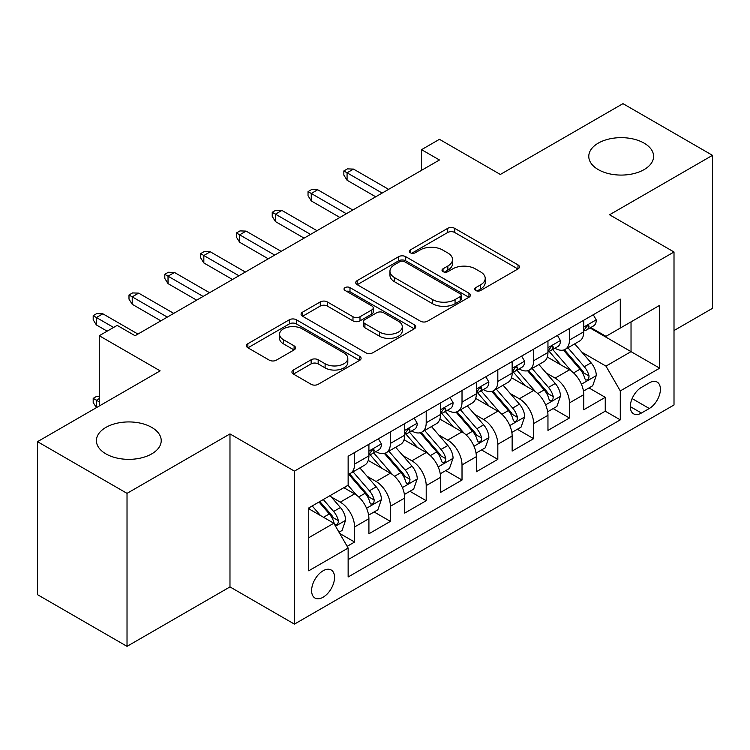 <?xml version="1.0" encoding="UTF-8"?>
<svg xmlns="http://www.w3.org/2000/svg" width="750" height="750" viewBox="0 0 750 750"><rect width="100%" height="100%" fill="white"/><g stroke="black" fill="none" stroke-linecap="round" stroke-linejoin="round"><path stroke-width="1.12" d="M475.725 290.503A3.478 2.006 0 0 0 480.647 290.503L517.987 268.941A4.969 2.869 0 0 0 519.45 266.916A4.969 2.869 0 0 0 517.987 264.881L454.725 228.356A4.969 2.869 0 0 0 447.694 228.356L410.344 249.919A3.478 2.006 0 0 0 409.331 251.334A3.478 2.006 0 0 0 410.344 252.759A3.478 2.006 0 0 0 415.266 252.759L420.103 249.966A15.909 9.188 0 0 1 442.594 249.966L447.872 253.012A15.909 9.188 0 0 1 452.531 259.5A15.909 9.188 0 0 1 447.872 265.997L443.034 268.791A3.478 2.006 0 0 0 442.013 270.206A3.478 2.006 0 0 0 443.034 271.631A3.478 2.006 0 0 0 447.956 271.631L452.794 268.837A15.909 9.188 0 0 1 475.284 268.837L480.553 271.884A15.909 9.188 0 0 1 485.212 278.372A15.909 9.188 0 0 1 480.553 284.869L475.725 287.662A3.478 2.006 0 0 0 474.703 289.078A3.478 2.006 0 0 0 475.725 290.503L475.725 287.662M151.734 427.406A32.409 18.713 0 0 0 116.409 423.356A32.409 18.713 0 0 0 96.403 440.644A32.409 18.713 0 0 0 105.891 453.872A32.409 18.713 0 0 0 141.216 457.931A32.409 18.713 0 0 0 161.222 440.644A32.409 18.713 0 0 0 151.734 427.406M644.109 143.138A32.409 18.713 0 0 0 608.784 139.078A32.409 18.713 0 0 0 588.778 156.366A32.409 18.713 0 0 0 598.266 169.603A32.409 18.713 0 0 0 633.591 173.653A32.409 18.713 0 0 0 653.597 156.366A32.409 18.713 0 0 0 644.109 143.138M323.081 597.244A16.209 9.356 120 0 0 333.666 582.966A16.209 9.356 120 0 0 331.181 569.981A16.209 9.356 120 0 0 323.081 570.788A16.209 9.356 120 0 0 312.488 585.066A16.209 9.356 120 0 0 314.972 598.05A16.209 9.356 120 0 0 323.081 597.244M293.391 370.003A4.969 2.869 0 0 0 291.938 372.028A4.969 2.869 0 0 0 293.391 374.062L311.137 384.309A4.969 2.869 0 0 0 318.169 384.309L359.644 360.356A4.969 2.869 0 0 0 361.097 358.331A4.969 2.869 0 0 0 359.644 356.306L296.372 319.772A4.969 2.869 0 0 0 289.35 319.772L247.875 343.716A4.969 2.869 0 0 0 246.412 345.75A4.969 2.869 0 0 0 247.875 347.775L269.316 360.159A4.969 2.869 0 0 0 276.337 360.159L294.094 349.913A4.969 2.869 0 0 0 295.547 347.878A4.969 2.869 0 0 0 294.094 345.853L283.463 339.713A13.294 7.678 0 0 1 279.562 334.284A13.294 7.678 0 0 1 287.775 327.188A13.294 7.678 0 0 1 302.259 328.856L343.912 352.903A13.294 7.678 0 0 1 347.812 358.331A13.294 7.678 0 0 1 339.6 365.428A13.294 7.678 0 0 1 325.106 363.759L318.169 359.756A4.969 2.869 0 0 0 311.137 359.756L293.391 370.003L293.391 374.062M674.006 330.553L712.5 308.325L712.5 155.334L622.978 103.65L500.334 174.459L439.453 139.312L421.556 149.653L439.453 159.984L135.075 335.719L117.178 325.378L99.272 335.719L99.272 406.012M127.022 493.359L127.022 646.35L229.978 586.912L229.978 433.922L127.022 493.359L37.5 441.675L160.144 370.866L99.272 335.719M229.978 433.922L294.431 471.131L674.006 251.991L674.006 404.981L294.431 624.122L294.431 471.131M712.5 155.334L609.553 214.772L674.006 251.991M420.45 321.197A4.969 2.869 0 0 0 427.481 321.197L468.956 297.253A4.969 2.869 0 0 0 470.409 295.219A4.969 2.869 0 0 0 468.956 293.194L405.694 256.659A4.969 2.869 0 0 0 398.663 256.659L357.188 280.613A4.969 2.869 0 0 0 355.725 282.638A4.969 2.869 0 0 0 357.188 284.672L420.45 321.197M346.444 291.253A3.478 2.006 0 0 1 349.978 291.741L349.978 287.606L414.3 324.75A4.969 2.869 0 0 1 415.753 326.775A4.969 2.869 0 0 1 414.3 328.809L372.825 352.753A4.969 2.869 0 0 1 365.794 352.753L302.531 316.219L302.531 312.169A4.969 2.869 0 0 0 301.069 314.194A4.969 2.869 0 0 0 302.531 316.219M302.531 312.169L320.278 301.913A4.969 2.869 0 0 1 327.309 301.913L352.969 316.734A4.969 2.869 0 0 0 360 316.734L371.775 309.928A4.969 2.869 0 0 0 373.228 307.903A4.969 2.869 0 0 0 371.775 305.878L345.056 290.447A3.478 2.006 0 0 1 344.034 289.031A3.478 2.006 0 0 1 346.191 287.175A3.478 2.006 0 0 1 349.978 287.606M127.022 646.35L37.5 594.666L37.5 441.675M347.156 546.337L354.591 542.044L339.731 533.466M331.275 496.959L340.266 502.144A20.259 11.691 60 0 1 354.591 526.959L368.916 518.681L368.916 533.775L390.394 521.372L374.1 511.969M367.087 476.278L376.078 481.472A20.259 11.691 60 0 1 390.394 506.278L404.719 498.009L404.719 513.103L426.206 500.7L409.913 491.297M402.891 455.606L411.881 460.8A20.259 11.691 60 0 1 426.206 485.606L440.531 477.338L440.531 492.431L462.019 480.028L445.725 470.616M438.703 434.934L447.694 440.128A20.259 11.691 60 0 1 462.019 464.934L476.344 456.666L476.344 471.759L497.822 459.347L481.528 449.944M474.506 414.262L483.497 419.447A20.259 11.691 60 0 1 497.822 444.262L512.147 435.994L512.147 451.078L533.634 438.675L517.341 429.272M510.319 393.581L519.309 398.775A20.259 11.691 60 0 1 533.634 423.581L547.959 415.312L547.959 430.406L569.447 418.003L569.447 402.909A20.259 11.691 -120 0 0 555.122 378.103L546.131 372.909M553.153 408.6L569.447 418.003M368.916 518.681A20.259 11.691 -120 0 0 354.591 493.875L343.847 487.678M404.719 498.009A20.259 11.691 -120 0 0 390.394 473.203L368.25 460.416M440.531 477.338A20.259 11.691 -120 0 0 426.206 452.531L404.062 439.744M476.344 456.666A20.259 11.691 -120 0 0 462.019 431.85L439.875 419.072M512.147 435.994A20.259 11.691 -120 0 0 497.822 411.178L475.678 398.391M547.959 415.312A20.259 11.691 -120 0 0 533.634 390.506L511.491 377.719M649.294 382.856L641.419 387.403A15.703 9.066 120 0 0 631.163 401.241A15.703 9.066 120 0 0 633.572 413.822A15.703 9.066 120 0 0 641.419 413.044L649.294 408.497A15.703 9.066 120 0 0 659.55 394.659A15.703 9.066 120 0 0 657.15 382.078A15.703 9.066 120 0 0 649.294 382.856M308.756 537.703L333.816 523.237L348.141 548.044L348.141 576.984L620.288 419.859L620.288 390.919L605.972 366.112L581.934 352.238M348.141 548.044L308.756 570.788L308.756 507.937L348.141 485.194L348.141 456.253L620.288 299.128L620.288 328.069L659.681 305.325L659.681 368.175L620.288 390.919M375.891 451.594L376.078 451.697A20.259 11.691 60 0 0 386.203 452.7L400.528 444.431A20.259 11.691 -120 0 0 404.719 435.159L404.719 423.581M411.694 430.922L411.881 431.025A20.259 11.691 60 0 0 422.016 432.028L436.331 423.759A20.259 11.691 -120 0 0 440.531 414.488L440.531 402.909M447.506 410.241L447.694 410.353A20.259 11.691 60 0 0 457.819 411.356L472.144 403.087A20.259 11.691 -120 0 0 476.344 393.816L476.344 382.238M483.309 389.569L483.497 389.681A20.259 11.691 60 0 0 493.631 390.684L507.956 382.416A20.259 11.691 -120 0 0 512.147 373.134L512.147 361.556M519.122 368.897L519.309 369A20.259 11.691 60 0 0 529.434 370.003L543.759 361.734A20.259 11.691 -120 0 0 547.959 352.462L547.959 340.884M348.141 559.622L605.25 411.178L605.25 397.331L583.762 409.734L583.762 394.641A20.259 11.691 -120 0 0 569.447 369.834L547.294 357.047M554.934 348.225L555.122 348.328A20.259 11.691 -120 0 0 565.247 349.331A20.259 11.691 -120 0 0 569.447 340.059L569.447 328.481M565.247 349.331L579.572 341.062A20.259 11.691 -120 0 0 583.762 331.791L583.762 320.212M354.591 452.531L354.591 464.109A20.259 11.691 60 0 1 350.391 473.381A20.259 11.691 60 0 1 348.141 474.197M350.391 473.381L364.716 465.113A20.259 11.691 -120 0 0 368.916 455.831L368.916 444.253M390.394 431.85L390.394 443.428A20.259 11.691 60 0 1 386.203 452.7M426.206 411.178L426.206 422.756A20.259 11.691 60 0 1 422.016 432.028M462.019 390.506L462.019 402.084A20.259 11.691 60 0 1 457.819 411.356M497.822 369.834L497.822 381.412A20.259 11.691 60 0 1 493.631 390.684M533.634 349.153L533.634 360.731A20.259 11.691 60 0 1 529.434 370.003M533.634 423.581L533.634 438.675M497.822 444.262L497.822 459.347M462.019 464.934L462.019 480.028M426.206 485.606L426.206 500.7M390.394 506.278L390.394 521.372M354.591 526.959L354.591 542.044M333.816 523.237L308.756 508.762M605.972 366.112L631.031 351.637L631.031 321.872L659.681 305.325M590.025 327.966L659.681 368.175M590.737 327.544L605.972 336.337L620.288 328.069M229.978 586.912L294.431 624.122M421.556 149.653L421.556 170.325M588.956 387.919L605.25 397.331M605.25 411.178L620.288 419.859M477.113 290.991L480.553 289.003A15.909 9.188 0 0 0 485.212 282.516L485.212 278.372M452.531 259.5L452.531 263.634A15.909 9.188 0 0 1 447.872 270.131L444.422 272.119M517.922 268.978L454.725 232.491A4.969 2.869 0 0 0 447.694 232.491L411.741 253.247M468.891 297.291L405.694 260.794A4.969 2.869 0 0 0 398.663 260.794L357.253 284.709M460.172 296.644A3.478 2.006 0 0 0 461.194 295.219A3.478 2.006 0 0 0 460.172 293.803L404.634 261.741A3.478 2.006 0 0 0 399.713 261.741L394.622 264.675A15.909 9.188 0 0 0 389.962 271.172A15.909 9.188 0 0 0 394.622 277.669L432.581 299.578A15.909 9.188 0 0 0 455.072 299.578L460.172 296.644L460.172 300.778A3.478 2.006 0 0 0 461.194 299.353L461.194 295.219M389.962 271.172L389.962 275.306A15.909 9.188 0 0 0 394.622 281.803L394.622 277.669M460.172 300.778L455.072 303.722A15.909 9.188 0 0 1 432.581 303.722L394.622 281.803M302.597 316.266L320.278 306.047L320.278 301.913M373.228 307.903L373.228 312.037A4.969 2.869 0 0 1 371.775 314.062L360 320.869A4.969 2.869 0 0 1 352.969 320.869L327.309 306.047A4.969 2.869 0 0 0 320.278 306.047M349.978 291.741L414.234 328.847M379.594 332.1A13.294 7.678 0 0 0 394.078 333.769A13.294 7.678 0 0 0 402.291 326.672A13.294 7.678 0 0 0 398.4 321.244L383.719 312.769A4.969 2.869 0 0 0 376.688 312.769L364.913 319.575A4.969 2.869 0 0 0 363.459 321.6A4.969 2.869 0 0 0 364.913 323.634L379.594 332.1L379.594 336.234A13.294 7.678 0 0 0 394.078 337.903A13.294 7.678 0 0 0 402.291 330.806L402.291 326.672M363.459 321.6L363.459 325.734A4.969 2.869 0 0 0 364.913 327.769L364.913 323.634M379.594 336.234L364.913 327.769M347.812 358.331L347.812 362.466A13.294 7.678 0 0 1 339.6 369.562A13.294 7.678 0 0 1 325.106 367.894L318.169 363.891A4.969 2.869 0 0 0 311.137 363.891L293.456 374.1M279.562 334.284L279.562 338.419A13.294 7.678 0 0 0 283.463 343.847L283.463 339.713M294.028 349.95L283.463 343.847M359.578 360.403L296.372 323.906A4.969 2.869 0 0 0 289.35 323.906L247.941 347.812M583.462 391.097L592.716 385.753L596.297 375.413A13.416 7.744 -120 0 0 591.075 362.812L574.716 343.866M571.434 371.137L552.731 349.491M560.794 364.838L549.938 352.275A32.156 18.562 -120 0 0 548.944 351.15M563.419 350.062L579.975 369.225A13.416 7.744 60 0 1 584.756 378.469L585.731 380.053L587.55 379.8L588.759 378.328L589.05 375.984A13.416 7.744 -120 0 0 584.269 366.741L567.909 347.794M564.394 349.753L582.178 370.341A6.834 3.947 60 0 1 583.903 373.012L589.05 375.984M593.259 314.738L596.297 320.006A13.416 7.744 60 0 1 593.522 325.941L586.716 329.869A13.416 7.744 -120 0 0 589.05 326.784L588.769 325.594L587.091 325.922L584.756 329.259A13.416 7.744 60 0 1 583.762 331.172M584.212 330.497L584.269 330.497A13.416 7.744 -120 0 0 586.716 329.869M382.162 193.069L347.072 172.809L347.072 180.253L343.847 175.078L343.847 170.944L347.072 172.809L353.512 169.088L388.603 189.347M347.072 180.253L375.712 196.791M343.847 170.944L347.428 168.881L353.512 169.088M547.659 411.769L556.912 406.425L560.484 396.084A13.416 7.744 -120 0 0 555.262 383.484L538.903 364.547M535.622 391.819L516.928 370.162M524.981 385.509L514.134 372.947A32.156 18.562 -120 0 0 513.131 371.822M527.616 370.734L544.163 389.897A13.416 7.744 60 0 1 548.944 399.141L549.928 400.734L551.737 400.472L552.947 399L553.247 396.656A13.416 7.744 -120 0 0 548.456 387.413L532.097 368.475M528.591 370.425L546.366 391.012A6.834 3.947 60 0 1 548.091 393.684L553.247 396.656M511.847 432.441L521.1 427.097L524.681 416.766A13.416 7.744 -120 0 0 519.45 404.156L503.091 385.219M499.819 412.491L481.116 390.844M489.178 406.181L478.322 393.619A32.156 18.562 -120 0 0 477.328 392.503M491.803 391.406L508.35 410.569A13.416 7.744 60 0 1 513.141 419.812L514.116 421.406L515.925 421.153L517.144 419.672L517.434 417.338A13.416 7.744 -120 0 0 512.653 408.084L496.294 389.147M492.778 391.097L510.562 411.684A6.834 3.947 60 0 1 512.278 414.356L517.434 417.338M476.034 453.113L485.287 447.778L488.869 437.438A13.416 7.744 -120 0 0 483.647 424.838L467.288 405.891M464.006 433.163L445.303 411.516M453.366 426.863L442.509 414.291A32.156 18.562 -120 0 0 441.516 413.175M456 412.087L472.547 431.241A13.416 7.744 60 0 1 477.328 440.484L478.303 442.078L480.122 441.825L481.331 440.353L481.622 438.009A13.416 7.744 -120 0 0 476.841 428.766L460.481 409.819M456.966 411.769L474.75 432.356A6.834 3.947 60 0 1 476.475 435.028L481.622 438.009M440.231 473.794L449.484 468.45L453.066 458.109A13.416 7.744 -120 0 0 447.834 445.509L431.475 426.562M428.194 453.834L409.5 432.188M417.553 447.534L406.706 434.972A32.156 18.562 -120 0 0 405.703 433.847M420.188 432.759L436.734 451.922A13.416 7.744 60 0 1 441.516 461.166L442.5 462.75L444.309 462.497L445.528 461.025L445.819 458.681A13.416 7.744 -120 0 0 441.028 449.438L424.669 430.491M421.163 432.441L438.938 453.028A6.834 3.947 60 0 1 440.663 455.709L445.819 458.681M557.447 335.409L560.484 340.678A13.416 7.744 60 0 1 557.709 346.622L550.903 350.55A13.416 7.744 -120 0 0 553.247 347.456L552.966 346.266L551.287 346.594L548.944 349.931A13.416 7.744 60 0 1 547.959 351.844M548.409 351.178L548.456 351.178A13.416 7.744 -120 0 0 550.903 350.55M346.35 213.741L311.259 193.481L311.259 200.925L308.034 195.75L308.034 191.616L311.259 193.481L317.709 189.759L352.8 210.019M311.259 200.925L339.909 217.463M308.034 191.616L311.616 189.553L317.709 189.759M521.634 356.081L524.681 361.35A13.416 7.744 60 0 1 521.906 367.294L515.1 371.222A13.416 7.744 -120 0 0 517.434 368.128L517.153 366.938L515.475 367.275L513.141 370.613A13.416 7.744 60 0 1 512.147 372.516M512.597 371.85L512.653 371.85A13.416 7.744 -120 0 0 515.1 371.222M310.547 234.412L275.447 214.153L275.447 221.597L272.231 216.431L272.231 212.297L275.447 214.153L281.897 210.431L316.988 230.691M275.447 221.597L304.097 238.134M272.231 212.297L275.812 210.225L281.897 210.431M485.831 376.753L488.869 382.031A13.416 7.744 60 0 1 486.094 387.966L479.288 391.894A13.416 7.744 -120 0 0 481.622 388.8L481.341 387.609L479.662 387.947L477.328 391.284A13.416 7.744 60 0 1 476.344 393.197M476.784 392.522L476.841 392.522A13.416 7.744 -120 0 0 479.288 391.894M274.734 255.094L239.644 234.825L239.644 242.269L236.419 237.103L236.419 232.969L239.644 234.825L246.084 231.103L281.184 251.372M239.644 242.269L268.284 258.806M236.419 232.969L240 230.897L246.084 231.103M450.019 397.434L453.066 402.703A13.416 7.744 60 0 1 450.281 408.637L443.484 412.566A13.416 7.744 -120 0 0 445.819 409.481L445.538 408.291L443.859 408.619L441.516 411.956A13.416 7.744 60 0 1 440.531 413.869M440.981 413.194L441.028 413.194A13.416 7.744 -120 0 0 443.484 412.566M238.922 275.766L203.831 255.506L203.831 262.95L200.606 257.775L200.606 253.641L203.831 255.506L210.281 251.784L245.372 272.044M203.831 262.95L232.481 279.488M200.606 253.641L204.188 251.578L210.281 251.784M404.419 494.466L413.672 489.122L417.253 478.781A13.416 7.744 -120 0 0 412.031 466.181L395.663 447.244M392.391 474.516L373.688 452.859M381.75 468.206L370.894 455.644A32.156 18.562 -120 0 0 369.9 454.519M384.375 453.431L400.922 472.594A13.416 7.744 60 0 1 405.712 481.838L406.688 483.431L408.497 483.169L409.716 481.697L410.006 479.353A13.416 7.744 -120 0 0 405.225 470.109L388.866 451.172M385.35 453.122L403.134 473.709A6.834 3.947 60 0 1 404.859 476.381L410.006 479.353M414.206 418.106L417.253 423.375A13.416 7.744 60 0 1 414.478 429.309L407.672 433.238A13.416 7.744 -120 0 0 410.006 430.153L409.725 428.962L408.047 429.291L405.712 432.628A13.416 7.744 60 0 1 404.719 434.541M405.169 433.875L405.225 433.875A13.416 7.744 -120 0 0 407.672 433.238M203.119 296.438L168.028 276.178L168.028 283.622L164.803 278.447L164.803 274.312L168.028 276.178L174.469 272.456L209.559 292.716M168.028 283.622L196.669 300.159M164.803 274.312L168.384 272.25L174.469 272.456M368.616 515.138L377.869 509.794L381.441 499.453A13.416 7.744 -120 0 0 376.219 486.853L359.859 467.916M356.578 495.188L348.009 485.269M345.938 488.878L344.55 487.266M348.572 474.103L365.119 493.266A13.416 7.744 60 0 1 369.9 502.509L370.875 504.103L372.694 503.85L373.903 502.369L374.203 500.034A13.416 7.744 -120 0 0 369.413 490.781L353.053 471.844M349.537 473.794L367.322 494.381A6.834 3.947 60 0 1 369.047 497.053L374.203 500.034M339.009 532.228L342.056 530.466L345.637 520.134A13.416 7.744 -120 0 0 340.406 507.534L330.113 495.609M320.494 515.541L312.206 505.941M310.125 509.559L308.756 507.966M319.003 502.013L329.306 513.938A13.416 7.744 60 0 1 334.097 523.181L335.072 524.775L336.881 524.522L338.1 523.05L338.391 520.706A13.416 7.744 -120 0 0 333.609 511.462L323.306 499.538M319.838 501.534L331.519 515.053A6.834 3.947 60 0 1 333.234 517.725L338.391 520.706M99.272 398.569L96.403 400.219L99.272 401.878M93.188 398.363L96.403 400.219L96.403 407.662L93.188 402.497L93.188 398.363L96.759 396.291L99.272 396.384M378.403 438.778L381.441 444.047A13.416 7.744 60 0 1 378.666 449.991L371.859 453.919A13.416 7.744 -120 0 0 374.203 450.825L373.912 449.634L372.244 449.972L369.9 453.309A13.416 7.744 60 0 1 368.916 455.212M369.356 454.547L369.413 454.547A13.416 7.744 -120 0 0 371.859 453.919M167.306 317.109L132.216 296.85L132.216 304.294L128.991 299.128L128.991 294.994L132.216 296.85L138.656 293.128L173.756 313.387M132.216 304.294L160.866 320.831M128.991 294.994L132.572 292.922L138.656 293.128M113.597 327.45L96.403 317.522L96.403 324.966L93.188 319.8L93.188 315.666L96.403 317.522L102.853 313.8L137.944 334.069M96.403 324.966L107.147 331.172M93.188 315.666L96.759 313.594L102.853 313.8M340.266 502.144L354.591 493.875M376.078 481.472L390.394 473.203M411.881 460.8L426.206 452.531M447.694 440.128L462.019 431.85M483.497 419.447L497.822 411.178M519.309 398.775L533.634 390.506M555.122 378.103L569.447 369.834M569.447 340.059L583.762 331.791M354.591 464.109L368.916 455.831M390.394 443.428L404.719 435.159M426.206 422.756L440.531 414.488M462.019 402.084L476.344 393.816M497.822 381.412L512.147 373.134M533.634 360.731L547.959 352.462M569.447 402.909L583.762 394.641M632.128 398.578L649.294 408.497M630.319 406.631L641.419 413.044M480.553 289.003L480.553 284.869M443.034 271.631L443.034 268.791M447.872 270.131L447.872 265.997M410.344 252.759L410.344 249.919M447.694 232.491L447.694 228.356M454.725 232.491L454.725 228.356M517.987 268.941L517.987 264.881M357.188 284.672L357.188 280.613M398.663 260.794L398.663 256.659M405.694 260.794L405.694 256.659M468.956 297.253L468.956 293.194M432.581 303.722L432.581 299.578M455.072 303.722L455.072 299.578M327.309 306.047L327.309 301.913M352.969 320.869L352.969 316.734M360 320.869L360 316.734M371.775 314.062L371.775 309.928M414.3 328.809L414.3 324.75M311.137 363.891L311.137 359.756M318.169 363.891L318.169 359.756M325.106 367.894L325.106 363.759M294.094 349.913L294.094 345.853M247.875 347.775L247.875 343.716M289.35 323.906L289.35 319.772M296.372 323.906L296.372 319.772M359.644 360.356L359.644 356.306M581.419 384.216L596.213 375.675M584.269 366.741L591.075 362.812M573.572 372.919L579.975 369.225M596.213 319.847L583.762 327.037M587.325 325.781L589.05 326.784M545.606 404.887L560.4 396.347M548.456 387.413L555.262 383.484M537.759 393.591L544.163 389.897M509.803 425.559L524.587 417.019M512.653 408.084L519.45 404.156M501.956 414.262L508.35 410.569M473.991 446.231L488.784 437.691M476.841 428.766L483.647 424.838M466.144 434.944L472.547 431.241M438.178 466.913L452.972 458.372M441.028 449.438L447.834 445.509M430.331 455.616L436.734 451.922M560.4 340.528L547.959 347.709M551.512 346.453L553.247 347.456M524.587 361.2L512.147 368.381M515.7 367.125L517.434 368.128M488.784 381.872L476.344 389.062M479.897 387.806L481.622 388.8M452.972 402.544L440.531 409.734M444.084 408.478L445.819 409.481M402.375 487.584L417.169 479.044M405.225 470.109L412.031 466.181M394.528 476.288L400.922 472.594M417.169 423.225L404.719 430.406M408.272 429.15L410.006 430.153M366.562 508.256L381.356 499.716M369.413 490.781L376.219 486.853M358.716 496.959L365.119 493.266M335.522 526.181L345.544 520.388M333.609 511.462L340.406 507.534M323.512 517.284L329.306 513.938M381.356 443.897L368.916 451.078M372.469 449.822L374.203 450.825"/></g></svg>

